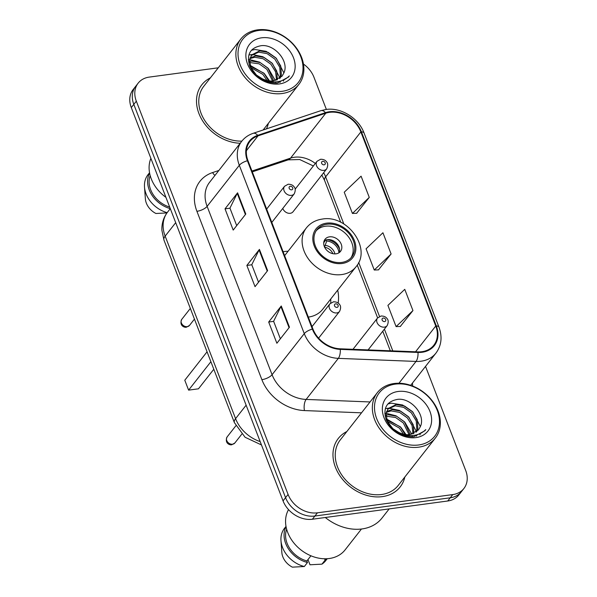 <?xml version="1.0" encoding="UTF-8"?>
<svg xmlns="http://www.w3.org/2000/svg" width="597" height="597" viewBox="0 0 597 597"><rect width="100%" height="100%" fill="white"/><g stroke="black" fill="none" stroke-linecap="round" stroke-linejoin="round"><path stroke-width="0.9" d="M288.097 251.24A43.387 33.954 38.1 0 0 284.038 251.561A43.387 33.954 38.1 0 0 283.09 251.703M312.015 326.656L329.902 303.836A6.142 4.806 -141.9 0 0 330.38 309.992A6.142 4.806 -141.9 0 0 336.783 312.925A6.142 4.806 -141.9 0 0 339.566 311.41C340.977 308.283 340.939 305.933 339.462 304.373C339.186 304.097 338.051 301.806 333.507 301.798L329.902 303.836M282.806 208.39A6.142 4.806 38.1 0 0 290.254 213.293A6.142 4.806 38.1 0 0 293.037 211.778L326.686 168.861A6.142 4.806 -141.9 0 1 323.895 170.376A6.142 4.806 -141.9 0 1 317.5 167.444A6.142 4.806 -141.9 0 1 317.022 161.287L320.619 159.25C325.164 159.257 326.298 161.548 326.574 161.824C328.051 163.384 328.089 165.735 326.686 168.861M338.148 303.06A43.387 33.954 38.1 0 0 337.701 290.127M218.271 67.804L149.28 77.095A24.559 19.223 38.1 0 0 138.146 83.162L133.116 89.58A24.559 19.223 38.1 0 0 131.295 107.587L283.045 500.868A24.559 19.223 38.1 0 0 312.38 519.241L447.72 501.002A24.559 19.223 38.1 0 0 458.854 494.935L461.369 491.727A24.559 19.223 38.1 0 1 450.235 497.794A24.559 19.223 38.1 0 0 461.369 491.727L463.884 488.518A24.559 19.223 38.1 0 0 465.705 470.511L425.534 366.394M135.631 86.371A24.559 19.223 38.1 0 0 133.81 104.378L285.567 497.659A24.559 19.223 38.1 0 0 314.895 516.032L450.235 497.794L314.895 516.032A24.559 19.223 38.1 0 1 285.567 497.659L133.81 104.378A24.559 19.223 38.1 0 1 135.631 86.371M210.39 77.856A39.298 30.753 38.1 0 0 201.853 84.759A39.298 30.753 38.1 0 0 203.107 121.624A39.298 30.753 38.1 0 0 240.195 143.25A39.298 30.753 38.1 0 1 203.107 121.624A39.298 30.753 38.1 0 1 201.853 84.759A39.298 30.753 38.1 0 1 210.39 77.856M346.864 431.527A39.298 30.753 38.1 0 0 338.327 438.429A39.298 30.753 38.1 0 0 341.38 477.854A39.298 30.753 38.1 0 0 382.349 496.629A39.298 30.753 38.1 0 0 400.177 486.921A39.298 30.753 38.1 0 0 404.848 476.981A39.298 30.753 38.1 0 1 400.177 486.921A39.298 30.753 38.1 0 1 382.349 496.629A39.298 30.753 38.1 0 1 341.38 477.854A39.298 30.753 38.1 0 1 338.327 438.429A39.298 30.753 38.1 0 1 346.864 431.527M329.566 112.326A26.193 20.499 -141.9 0 1 360.857 131.922L435.75 326.014A26.193 20.499 -141.9 0 1 433.81 345.223A26.193 20.499 -141.9 0 1 417.878 351.879L340.171 348.805A26.193 20.499 -141.9 0 1 312.932 329.029L247.971 160.675A26.193 20.499 -141.9 0 1 249.912 141.474A26.193 20.499 -141.9 0 1 258.008 135.877L325.783 113.199A26.193 20.499 -141.9 0 1 329.566 112.326M329.35 111.758A26.85 21.014 38.1 0 0 325.469 112.654L257.695 135.332A26.85 21.014 38.1 0 0 247.404 160.75L312.365 329.104A26.85 21.014 38.1 0 0 340.29 349.379L417.997 352.446A26.85 21.014 38.1 0 0 436.317 325.94L361.424 131.847A26.85 21.014 38.1 0 0 329.35 111.758M400.311 326.455L412.945 310.567L404.759 289.344L387.908 305.395L396.095 326.611L400.49 326.447M356.64 213.278L369.274 197.391L361.088 176.175L344.238 192.219L352.424 213.435L356.819 213.271M378.476 269.866L391.11 253.979L382.923 232.755L366.073 248.807L374.259 270.023L378.655 269.859M266.434 128.885A39.298 30.753 38.1 0 0 268.374 123.31A39.298 30.753 38.1 0 1 266.434 128.885M138.146 83.162A24.559 19.223 38.1 0 0 136.325 101.169L288.082 494.45A24.559 19.223 38.1 0 0 317.417 512.823L452.75 494.585A24.559 19.223 38.1 0 0 463.884 488.518M326.372 109.43L313.955 77.229A24.559 19.223 38.1 0 0 303.455 64.051M245.785 214.032L233.203 230.076L225.017 208.853L237.591 192.816L245.785 214.032M289.455 327.208L276.874 343.253L268.687 322.029L281.262 305.985L289.455 327.208M267.62 270.62L255.038 286.664L246.852 265.441L259.426 249.397L267.62 270.62M246.852 265.441L251.8 264.777M258.531 282.209L251.777 264.71L259.076 249.949A6.552 2.47 -21.1 0 1 259.426 249.397M268.687 322.029L273.635 321.365M280.366 338.798L273.613 321.29L280.911 306.53A6.552 2.47 -21.1 0 1 281.262 305.985M225.017 208.853L229.964 208.189M236.696 225.621L229.942 208.122L237.24 193.361A6.552 2.47 -21.1 0 1 237.591 192.816M391.11 253.979L374.259 270.023M369.274 197.391L352.424 213.435M412.945 310.567L396.095 326.611M282.247 91.296A35.201 27.552 38.1 0 0 300.821 56.797A35.201 27.552 38.1 0 0 258.777 30.462A35.201 27.552 38.1 0 0 240.203 64.961A35.201 27.552 38.1 0 0 282.247 91.296M282.165 93.513A36.842 28.828 38.1 0 0 298.873 84.408A36.842 28.828 38.1 0 0 296.008 47.454A36.842 28.828 38.1 0 0 257.606 29.85A36.842 28.828 38.1 0 0 240.889 38.947A36.842 28.828 38.1 0 0 243.755 75.909A36.842 28.828 38.1 0 0 282.165 93.513M249.479 61.439L251.665 61.058L260.128 62.551L267.881 68.043L273.665 80.864M249.509 62.491L259.128 63.827L266.881 69.319L272.568 80.976M250.106 57.797L255.658 55.969L264.12 57.461L271.874 62.954L276.762 71.08L277.374 79.811M249.852 58.633L254.658 57.237L263.12 58.737L270.874 64.222L275.59 71.841L276.538 80.147M280.217 78.065L281.374 74.7L280.754 65.991L275.866 57.857L268.113 52.364L259.65 50.872L251.673 54.917L249.598 59.879L250.882 67.737L256.434 75.021L261.956 78.565C265.844 80.588 269.71 81.356 273.538 80.879L281.933 76.304L283.448 73.744L281.926 76.312M251.203 55.573L258.65 52.148L267.113 53.64L274.874 59.133L279.754 67.267L280.374 75.968L279.575 78.558M250.255 66.148L263.889 73.14L268.62 80.811M250.83 67.618L262.889 74.409L266.978 80.483M283.448 73.744C290.232 62.14 274.814 43.984 261.322 45.663C250.188 47.67 246.315 54.461 249.703 66.028C255.165 77.132 264.053 82.826 276.366 83.11L277.575 82.983L288.523 77.02L289.329 75.894C285.702 79.543 281.097 81.55 275.515 81.908C270.844 82.14 266.322 81.028 261.956 78.565M261.613 37.812A26.693 20.888 38.1 0 0 247.531 63.976A26.693 20.888 38.1 0 0 279.411 83.938A26.693 20.888 38.1 0 0 293.493 57.782A26.693 20.888 38.1 0 0 261.613 37.812M150.205 175.637A24.559 19.223 38.1 0 0 169.682 207.077M149.541 172.72L148.019 174.66A26.193 20.499 38.1 0 0 144.504 187.018L145.377 198.876A16.373 12.813 38.1 0 0 155.907 213.48L166.906 212.942M144.504 187.018A26.193 20.499 38.1 0 0 167.16 212.659M149.601 173.055A26.193 20.499 38.1 0 0 170.287 208.644L167.57 212.114A32.745 25.626 38.1 0 0 165.153 236.121L175.697 222.666M150.884 158.362A34.79 27.231 38.1 0 0 165.929 197.346M240.889 38.947L203.786 86.274A36.842 28.828 38.1 0 0 205.614 121.795A36.842 28.828 38.1 0 0 241.882 141.101M289.329 75.894L288.403 77.17M251.397 50.26L255.031 49.514L266.165 51.335L276.381 58.364L283.859 72.879M283.806 79.841L283.515 81.147M248.882 54.954L251.986 54.536M252.344 54.521L262.896 56.737L272.389 63.454L279.851 77.864M280.135 81.185L280.105 82.476M248.352 59.61L248.934 59.603M249.643 59.61L259.591 62.148L268.396 68.551L275.329 80.528M275.657 81.901L275.851 82.953M249.994 65.267L264.404 73.647L269.553 80.931M269.978 81.849L270.337 82.67M326.977 224.233A22.104 17.298 38.1 0 0 316.947 229.688A22.104 17.298 38.1 0 0 318.671 251.867A22.104 17.298 38.1 0 0 341.715 262.426A22.104 17.298 38.1 0 0 351.737 256.964A22.104 17.298 38.1 0 0 350.021 234.793A22.104 17.298 38.1 0 0 326.977 224.233M350.909 257.934A22.104 17.298 38.1 0 0 347.954 236.166A22.104 17.298 38.1 0 0 325.402 226.233A22.104 17.298 38.1 0 0 316.209 230.733M311.821 326.149A38.723 30.305 38.1 0 0 312.582 325.932M330.745 302.977A38.723 30.305 38.1 0 0 330.708 299.052M308.328 317.089A31.522 24.664 38.1 0 0 308.38 317.082A31.522 24.664 38.1 0 0 322.678 309.298L356.006 266.784A31.522 24.664 -141.9 0 1 341.708 274.568A31.522 24.664 -141.9 0 1 308.85 259.516A31.522 24.664 -141.9 0 1 306.395 227.89L284.62 255.665M210.89 361.707L188.607 390.132L184.786 380.229L207.069 351.805M188.607 390.132L198.473 388.804L213.801 369.252M329.499 236.845A9.821 7.686 38.1 0 0 325.044 239.27A9.821 7.686 38.1 0 0 325.805 249.128A9.821 7.686 38.1 0 0 336.051 253.822A9.821 7.686 38.1 0 0 340.506 251.397A9.821 7.686 38.1 0 0 339.738 241.539A9.821 7.686 38.1 0 0 329.499 236.845M339.193 252.635A9.821 7.686 38.1 0 0 336.812 243.479A9.821 7.686 38.1 0 0 327.298 239.651A9.821 7.686 38.1 0 0 324.156 240.845M323.731 242.695L325.85 239.987M327.298 239.651A13.097 10.253 -141.9 0 1 339.596 249.292M338.939 252.8A11.462 8.97 -141.9 0 0 326.753 240.994L326.313 239.852M326.753 240.994L324.455 247.188M418.721 444.966A35.201 27.552 38.1 0 0 437.295 410.467A35.201 27.552 38.1 0 0 395.244 384.132A35.201 27.552 38.1 0 0 376.677 418.631A35.201 27.552 38.1 0 0 418.721 444.966M418.639 447.183A36.842 28.828 38.1 0 0 435.347 438.079A36.842 28.828 38.1 0 0 432.482 401.124A36.842 28.828 38.1 0 0 394.072 383.52A36.842 28.828 38.1 0 0 377.364 392.625A36.842 28.828 38.1 0 0 380.229 429.579A36.842 28.828 38.1 0 0 418.639 447.183M377.364 392.625L340.26 439.944A36.842 28.828 38.1 0 0 343.126 476.906A36.842 28.828 38.1 0 0 381.535 494.503A36.842 28.828 38.1 0 0 398.244 485.406L435.347 438.079M325.29 517.495A44.208 34.596 38.1 0 0 361.976 528.949A44.208 34.596 38.1 0 0 382.028 518.024L389.192 508.883M288.538 509.614A34.79 27.231 38.1 0 0 294.246 543.449A34.79 27.231 38.1 0 0 329.283 558.508A34.79 27.231 38.1 0 0 345.066 549.919L361.454 529.017M385.953 415.109L388.132 414.728L396.595 416.221L404.356 421.713L410.139 434.534M385.983 416.161L395.595 417.497L403.356 422.989L409.035 434.653M386.572 411.467L392.125 409.639L400.587 411.132L408.348 416.624L413.236 424.751L413.848 433.482M386.319 412.303L391.132 410.908L399.587 412.408L407.348 417.893L412.057 425.512L413.012 433.818M416.684 431.735L417.84 428.37L417.228 419.661L412.34 411.527L404.579 406.035L396.117 404.542L388.147 408.587L386.072 413.549L387.356 421.407L392.908 428.691L398.423 432.235C402.318 434.258 406.176 435.026 410.012 434.549L418.4 429.974L419.922 427.415L418.393 429.982M387.669 409.243L395.124 405.818L403.579 407.311L411.34 412.803L416.228 420.937L416.848 429.639L416.049 432.228M386.729 419.818L400.356 426.81L405.087 434.482M387.304 421.288L399.363 428.079L403.445 434.153M419.922 427.415C426.698 415.81 411.281 397.654 397.789 399.333C386.655 401.341 382.781 408.132 386.169 419.698C391.639 430.803 400.527 436.497 412.84 436.78L414.049 436.653L424.997 430.691L425.795 429.564C422.169 433.213 417.564 435.22 411.99 435.579C407.318 435.81 402.796 434.698 398.423 432.235M398.087 391.483A26.693 20.888 38.1 0 0 383.998 417.646A26.693 20.888 38.1 0 0 415.885 437.608A26.693 20.888 38.1 0 0 429.967 411.452A26.693 20.888 38.1 0 0 398.087 391.483M286.672 529.308A24.559 19.223 38.1 0 0 306.88 560.956L310.933 555.792M286.008 526.39L284.485 528.33A26.193 20.499 38.1 0 0 280.978 540.688L281.851 552.546A16.373 12.813 38.1 0 0 292.381 567.15L304.336 566.516L307.477 562.508L306.88 560.956M280.978 540.688A26.193 20.499 38.1 0 0 304.336 566.516M286.075 526.726A26.193 20.499 38.1 0 0 307.477 562.508M307.985 559.553L310 564.777L321.955 564.143A26.193 20.499 38.1 0 0 325.723 560.658L327.246 558.717M324.574 558.777L325.104 560.128A26.193 20.499 38.1 0 0 326.902 558.732M325.104 560.128L321.955 564.143M425.795 429.564L424.877 430.84M387.863 403.93L391.498 403.184L402.632 405.005L412.848 412.034L420.333 426.549M420.273 433.512L419.982 434.817M385.349 408.624L388.46 408.206M388.819 408.191L399.363 410.408L408.855 417.124L416.318 431.534M416.602 434.855L416.572 436.146M384.819 413.281L385.408 413.273M386.11 413.281L396.057 415.818L404.863 422.221L411.796 434.198M412.131 435.571L412.326 436.623M386.46 418.937L400.871 427.318L406.02 434.601M406.453 435.519L406.803 436.34M131.295 107.587L136.325 101.169M447.72 501.002L452.75 494.585M312.38 519.241L317.417 512.823M283.045 500.868L288.082 494.45M261.479 444.959L245.068 437.25L234.397 422.639L163.974 240.113A16.373 6.179 -21.1 0 1 165.153 236.121L235.576 418.646L246.128 405.184M234.397 422.639A16.373 6.179 -21.1 0 1 235.576 418.646A32.745 25.626 38.1 0 0 260.188 441.608M360.857 131.922L325.641 176.839A26.193 20.499 38.1 0 0 323.649 172.734M315.335 163.436A26.193 20.499 38.1 0 0 294.351 157.25A26.193 20.499 38.1 0 0 290.567 158.115L251.964 171.033M412.46 383.065A40.932 32.037 -141.9 0 1 412.624 386.043M436.317 325.94A8.186 3.089 -21.1 0 1 438.959 327.111L364.066 133.019C358.663 118.169 340.962 107.139 325.999 109.482L320.947 110.646A8.186 4.53 71.5 0 1 325.469 112.654M312.365 329.104A8.186 3.089 158.9 0 0 304.276 333.641L239.315 165.287A8.186 3.089 -21.1 0 1 247.404 160.75M340.29 349.379A8.186 3.455 92.3 0 1 338.327 358.364A32.745 25.626 -141.9 0 1 304.276 333.641L272.075 374.707A32.745 25.626 38.1 0 0 306.127 399.43L370.043 401.953M320.947 110.646L253.173 133.318A8.186 4.53 71.5 0 1 257.695 135.332M196.92 211.316A8.186 3.089 -21.1 0 0 207.114 206.353L239.315 165.287A32.745 25.626 -141.9 0 1 241.733 141.28L209.54 182.354A32.745 25.626 38.1 0 0 207.114 206.353L272.075 374.707A8.186 3.089 -21.1 0 1 261.882 379.67L196.92 211.316A40.932 32.037 -141.9 0 1 212.607 172.563L218.853 170.473M417.997 352.446A8.186 3.455 92.3 0 1 416.034 361.431L338.327 358.364L306.127 399.43A8.186 3.455 -87.7 0 0 304.448 410.572A40.932 32.037 -141.9 0 1 261.882 379.67M438.959 327.111C442.496 336.88 441.489 345.551 435.944 353.111A32.745 25.626 -141.9 0 1 416.034 361.431L398.938 383.237M364.066 133.019A8.186 3.089 158.9 0 0 361.424 131.847M361.521 412.826L304.448 410.572M212.607 172.563A8.186 4.53 -108.5 0 0 214.972 175.421M435.75 326.014L415.549 351.782M392.796 350.887L384.401 329.134M379.513 316.455L358.67 262.449M343.827 223.965L325.641 176.839A14.738 5.56 -21.1 0 0 324.581 180.436L321.828 175.055M325.783 113.199L290.567 158.115A14.738 8.149 -108.5 0 1 288.202 159.854L252.285 171.869M258.008 135.877L246.404 150.675M267.24 271.098L259.076 249.949M245.404 214.517L237.24 193.361M289.075 327.686L280.911 306.53M342.126 263.486A23.335 18.261 38.1 0 0 354.431 240.621A23.335 18.261 38.1 0 0 326.566 223.166A23.335 18.261 38.1 0 0 314.261 246.039A23.335 18.261 38.1 0 0 342.126 263.486M325.358 245.374A9.5 7.433 -141.9 0 1 334.902 253.897M324.634 247.218A9.007 7.045 -141.9 0 1 332.887 253.688M322.738 161.302A2.045 1.604 38.1 0 0 321.664 163.309A2.045 1.604 38.1 0 0 324.104 164.839A2.045 1.604 38.1 0 0 325.186 162.832A2.045 1.604 38.1 0 0 322.738 161.302M384.378 327.126A6.142 4.806 -141.9 0 1 377.983 324.193A6.142 4.806 -141.9 0 1 377.505 318.029L381.102 316C385.647 316.007 386.781 318.298 387.057 318.574C388.535 320.134 388.572 322.477 387.169 325.611A6.142 4.806 -141.9 0 1 384.378 327.126M383.222 318.044A2.045 1.604 38.1 0 0 382.147 320.052A2.045 1.604 38.1 0 0 384.587 321.582A2.045 1.604 38.1 0 0 385.669 319.582A2.045 1.604 38.1 0 0 383.222 318.044M187.249 326.656A4.91 3.843 38.1 0 0 189.473 325.44L186.428 327.178C184.727 327.805 178.913 325.858 181.742 319.38A4.91 3.843 38.1 0 0 182.13 324.313A4.91 3.843 38.1 0 0 187.249 326.656M271.799 222.435L294.209 193.853A6.142 4.806 -141.9 0 1 291.426 195.368A6.142 4.806 -141.9 0 1 285.023 192.435A6.142 4.806 -141.9 0 1 284.545 186.271L266.65 209.092M291.627 189.824A2.045 1.604 38.1 0 0 292.709 187.824A2.045 1.604 38.1 0 0 290.261 186.286A2.045 1.604 38.1 0 0 289.187 188.294A2.045 1.604 38.1 0 0 291.627 189.824M232.614 444.213A4.91 3.843 38.1 0 0 234.837 443.004L231.793 444.735C230.091 445.362 224.271 443.422 227.106 436.944A4.91 3.843 38.1 0 0 227.487 441.87A4.91 3.843 38.1 0 0 232.614 444.213M336.992 307.388A2.045 1.604 38.1 0 0 338.074 305.38A2.045 1.604 38.1 0 0 335.626 303.851A2.045 1.604 38.1 0 0 334.544 305.858A2.045 1.604 38.1 0 0 336.992 307.388M163.974 240.113L161.884 230.3C161.623 223.494 163.518 217.435 167.57 212.114M253.173 133.318C248.501 134.907 244.688 137.556 241.733 141.28M435.944 353.111L410.684 385.334M288.202 159.854L299.709 159.533L313.358 165.959M390.311 350.79L382.767 331.223M377.617 317.888L357.23 265.061M340.723 222.278L324.581 180.436M263.143 129.982L298.873 84.408M356.006 266.784C372.11 248.576 347.312 214.338 322.328 219.069C315.671 220.024 310.358 222.972 306.395 227.89M295.194 189.122L317.022 161.287M352.976 349.312L377.505 318.029M368.11 349.909L387.169 325.611M189.473 325.44L194.45 319.096M294.209 193.853C295.612 190.719 295.575 188.376 294.097 186.816C293.821 186.54 292.687 184.249 288.15 184.234L284.545 186.271M181.742 319.38L190.331 308.433M234.837 443.004L241.763 434.176M318.597 338.156L339.566 311.41M227.106 436.944L235.822 425.825"/></g></svg>

